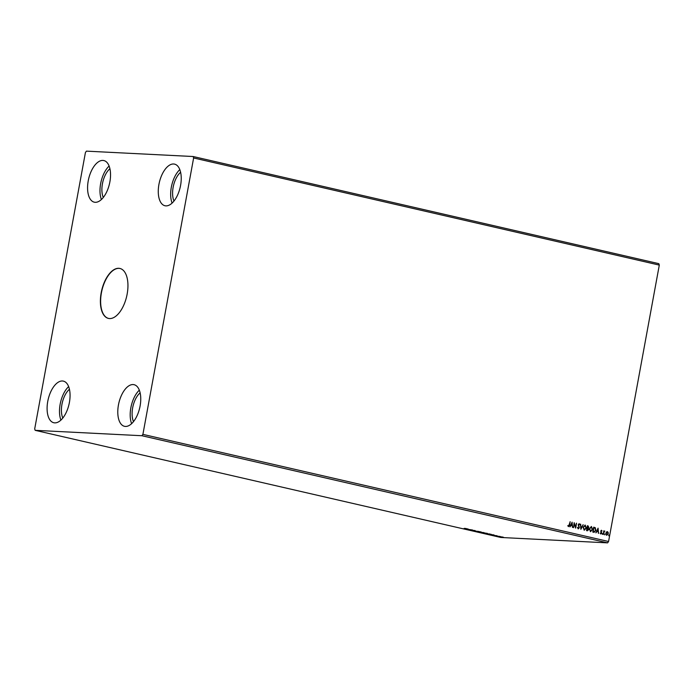 <?xml version="1.0" encoding="UTF-8"?>
<svg xmlns="http://www.w3.org/2000/svg" width="694" height="694" viewBox="0 0 694 694"><rect width="100%" height="100%" fill="white"/><g stroke="black" fill="none" stroke-linecap="round" stroke-linejoin="round"><path stroke-width="1.04" d="M109.557 318.563A25.626 12.848 -77 0 0 126.933 295.202A25.626 12.848 -77 0 0 119.915 268.457A25.626 12.848 -77 0 0 118.778 268.3A25.626 12.848 -77 0 0 101.402 291.662A25.626 12.848 -77 0 0 108.42 318.399A25.626 12.848 -77 0 0 109.557 318.563M120.027 268.491A25.626 12.848 -77 0 0 119.021 268.361A25.626 12.848 -77 0 0 101.662 291.593A25.626 12.848 -77 0 0 108.542 318.425M54.739 422.872A21.349 10.705 -77 0 0 69.218 403.405A21.349 10.705 -77 0 0 63.362 381.119A21.349 10.705 -77 0 0 62.425 380.989A21.349 10.705 -77 0 0 47.938 400.455A21.349 10.705 -77 0 0 53.794 422.741A21.349 10.705 -77 0 0 54.739 422.872M133.109 384.563A21.349 10.705 103 0 1 134.055 384.693A21.349 10.705 103 0 1 139.91 406.979A21.349 10.705 103 0 1 125.423 426.437A21.349 10.705 103 0 1 124.478 426.307A21.349 10.705 103 0 1 118.631 404.029A21.349 10.705 103 0 1 133.109 384.563M165.909 205.875A21.349 10.705 -77 0 0 180.388 186.408A21.349 10.705 -77 0 0 174.541 164.122A21.349 10.705 -77 0 0 173.595 163.992A21.349 10.705 -77 0 0 159.117 183.459A21.349 10.705 -77 0 0 164.964 205.745A21.349 10.705 -77 0 0 165.909 205.875M102.903 160.418A21.349 10.705 103 0 1 103.848 160.557A21.349 10.705 103 0 1 109.695 182.834A21.349 10.705 103 0 1 95.217 202.301A21.349 10.705 103 0 1 94.271 202.171A21.349 10.705 103 0 1 88.424 179.885A21.349 10.705 103 0 1 102.903 160.418M573.565 527.631L574.138 522.669L575.569 526.798L576.567 523.233L575.664 528.117L574.233 523.996L573.565 527.631M580.887 529.314L580.444 524.117L581.13 528.143L583.186 524.751L580.887 529.314M586.543 530.615L587.445 525.731L588.035 525.87L588.781 527.301L588.2 528.247L588.633 529.652L587.384 530.815L586.543 530.615M593.769 532.281L592.789 532.055L593.691 527.171L595.296 527.718L595.816 530.268L594.125 532.333M606.426 532.02L607.406 531.63L608.17 532.419L608.248 533.764L606.73 535.326L605.879 533.218L606.426 532.02M607.181 531.613L608.17 532.419M604.483 530.988L603.398 534.493L603.737 530.849L603.962 531.448L604.856 531.17L604.309 531.404M603.728 530.875L603.815 531.448L604.509 530.988M602.036 530.927L601.36 530.268L602.036 530.927L601.047 531.127L601.637 533.079L600.77 533.955L600.197 533.322L601.316 533.027L600.718 531.066L601.42 530.259M601.446 530.719L601.065 531.465M600.293 533.027L600.813 533.513L601.316 533.027M567.918 525.505L568.612 526.095L570.208 521.767L569.601 525.063L568.516 526.599L567.831 525.852L568.568 526.095M608.569 541.502L659.3 265.099L658.832 263.668L193.166 156.523L86.412 151.136L85.431 152.498L34.7 428.901L35.168 430.332L141.923 435.728L607.588 542.864L608.569 541.502L142.903 434.366L193.626 157.963L659.3 265.099M598.054 528.169L598.558 533.382L598.054 531.639L596.875 531.361L595.808 532.749L598.107 528.186M602.114 533.842L602.652 533.964L602.314 534.311L602.392 533.495M602.314 533.486L602.314 534.311M608.638 535.343L609.176 535.464L608.829 535.811L608.907 534.996M608.838 534.987L608.829 535.811M604.595 534.415L605.133 534.536L604.786 534.883L604.873 534.059M604.795 534.059L604.786 534.883M589.362 528.741L591.427 526.52L592.598 529.461L590.516 531.665L589.362 528.741M591.253 526.494L592.598 529.461M583.107 527.301L585.181 525.08L586.343 528.021L584.261 530.225L583.107 527.301M585.007 525.054L586.343 528.021M578.206 528.828L577.451 527.544L578.354 528.334L579.013 527.631L578.206 524.664L579.169 523.701L579.828 524.707L579.074 524.196L578.536 524.716L579.334 527.709L578.319 528.845M579.065 523.684L579.828 524.707M579.074 524.196L578.388 524.707L578.614 525.393M572.09 522.2L572.593 527.405L572.099 525.662L570.919 525.393L569.852 526.781L572.151 522.209M494.024 534.935L490.146 534.493L494.024 534.935M484.507 532.975L487.44 533.408L484.82 533.235M468.06 528.958L464.191 528.524L468.06 528.958M472.51 530.389L475.182 530.589L472.111 530.259M478.261 531.535L481.194 531.968L478.574 531.795M35.168 430.332L500.834 537.477L607.588 542.864M480.89 532.367L484.343 532.819L480.89 532.367M475.234 531.066L479.155 531.517L475.234 531.066M464.173 528.368L466.177 528.524L464.173 528.368M467.903 529.383L472.536 529.99L467.921 529.322M488.108 534.024L491.205 534.302L488.116 533.981M497.06 535.751L494.675 535.499L497.069 535.829M497.416 536.167L500.365 536.523L497.416 536.167M501.779 536.887L503.523 537.295L501.779 536.887M141.923 435.728L142.903 434.366M193.626 157.963L193.166 156.523M101.411 199.525A21.349 10.705 103 0 1 109.114 166.048M109.912 168.711A17.792 8.927 -77 0 0 103.293 197.486M179.798 169.614A21.349 10.705 -77 0 0 172.095 203.099M173.986 201.052A17.792 8.927 103 0 1 180.605 172.286M131.617 423.67A21.349 10.705 103 0 1 139.321 390.184M140.119 392.847A17.792 8.927 -77 0 0 133.5 421.622M68.628 386.619A21.349 10.705 -77 0 0 60.925 420.096M62.807 418.048A17.792 8.927 103 0 1 69.426 389.282M484.022 532.749L482.668 532.515L483.822 532.584M482.573 532.541L481.471 532.454L482.582 532.454M481.176 532.203L478.582 531.613L480.959 531.916M467.088 529.001L466.177 528.793L467.088 529.001M487.431 533.643L484.828 533.053L487.205 533.356M489.721 533.99L487.717 533.894L489.73 533.946M493.044 534.97L492.141 534.762L493.044 534.97M502.855 537.26L501.137 536.861L502.742 537.061M570.06 521.758L569.462 525.063L568.377 526.59M597.976 528.334L598.41 533.348M596.025 532.801L596.875 531.361M597.864 529.357L596.961 530.884L598.011 531.101L597.864 529.357L597.109 530.893L598.011 531.101M600.917 531.457L601.637 532.506M601.49 532.498L601.637 533.079M601.498 533.07L600.622 533.946M600.666 533.504L601.169 533.018L600.666 533.504M604.353 531.413L603.754 532.072L604.422 531.413M603.26 534.467L603.893 532.081M608.022 532.411L608.248 533.764M608.109 533.755L606.582 535.317M607.181 532.064L606.062 533.287L606.851 534.892M607.155 532.055L606.2 533.296L606.782 534.901M606.669 534.883L607.927 533.686L607.328 532.072M593.682 527.197L595.296 527.718M595.148 527.718L595.816 530.268M595.669 530.259L593.622 532.272M593.917 527.744L593.066 531.621L594.446 531.786L595.487 530.19L595.036 528.143L593.917 527.744L593.205 531.63L594.446 531.786M592.45 529.453L590.368 531.656M590.447 531.153L592.268 529.383L591.219 527.006L589.536 528.811L590.681 531.17M590.594 531.162L589.536 528.811M591.349 527.024L589.683 528.811M587.436 525.757L588.781 527.301M588.633 527.293L588.2 528.247M588.052 528.247L588.633 529.652M588.486 529.643L587.237 530.806M587.185 530.268L588.304 529.574L587.298 528.377L586.812 530.181L587.506 530.311M587.402 527.9L588.46 527.24L587.671 526.304L587.237 527.865L587.714 527.943M587.671 526.304L587.384 527.874M586.812 530.181L587.445 530.311M587.298 528.377L586.959 530.19M586.204 528.013L584.122 530.216M584.201 529.713L586.022 527.952L584.973 525.566L583.29 527.371L584.435 529.739M584.348 529.722L583.29 527.371M585.103 525.584L583.437 527.379M580.644 524.196L581.13 528.143M583.047 524.742L580.878 529.166M577.616 527.353L578.276 528.325M578.926 524.187L578.388 524.707L578.926 524.187M578.466 525.384L578.926 525.974M578.779 525.965L579.334 527.709M579.186 527.7L578.059 528.819M574.111 522.825L575.569 526.798M576.419 523.224L575.552 527.961M573.426 527.596L574.233 523.996M572.012 522.356L572.446 527.371M570.069 526.824L570.919 525.393M571.899 523.389L571.006 524.916L572.056 525.132L571.899 523.389L571.153 524.924L572.056 525.132"/></g></svg>
